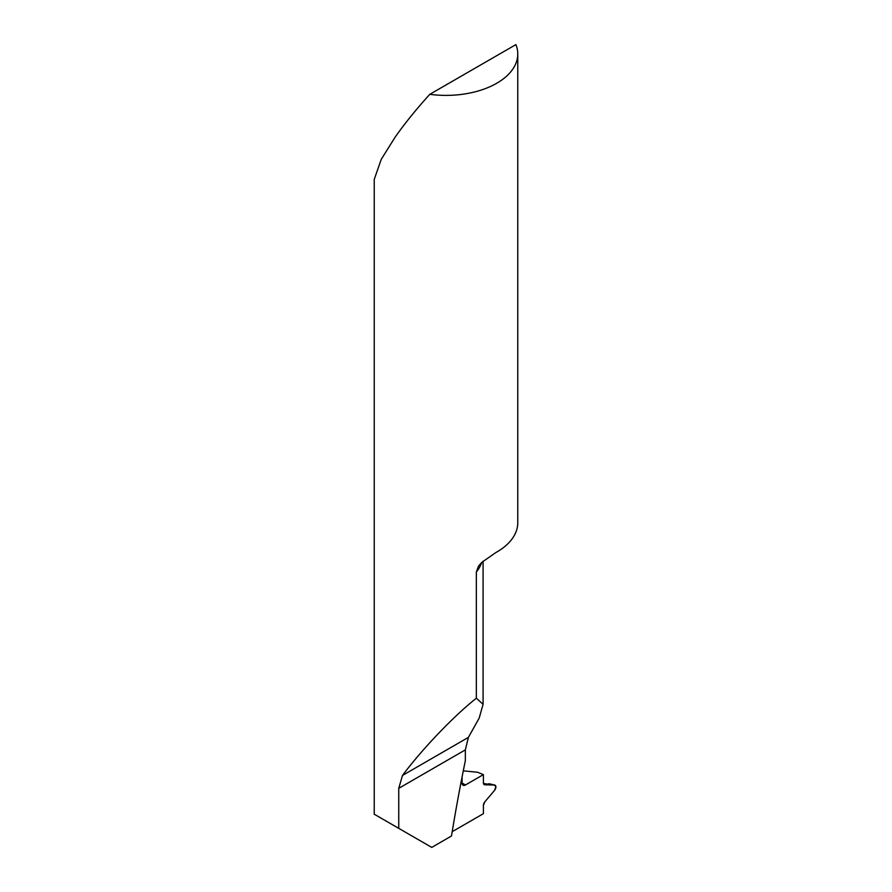 <?xml version="1.0" encoding="UTF-8"?>
<svg xmlns="http://www.w3.org/2000/svg" width="892" height="892" viewBox="0 0 892 892"><rect width="100%" height="100%" fill="white"/><g stroke="black" fill="none" stroke-linecap="round" stroke-linejoin="round"><path stroke-width="1.34" d="M463.282 770.855L477.51 772.238L483.397 774.613L465.457 784.971A4.783 2.765 -60 0 1 463.06 785.205A4.783 2.765 -60 0 1 462.067 783.02L462.067 776.965L462.067 783.02L465.457 784.971L483.397 774.613L483.397 782.886L484.835 784.793L494.458 785.016L495.896 786.922L494.458 790.49L484.835 801.83L483.397 805.398L483.397 813.671L452.199 831.69L483.397 813.671L483.397 805.398A3.78 2.185 120 0 1 484.835 801.83L494.458 790.49A3.78 2.185 -60 0 0 495.896 786.922A3.78 2.185 -60 0 0 494.77 785.06L488.872 783.7A3.78 2.185 -60 0 1 489.139 783.8M483.397 774.613L483.397 782.886A3.78 2.185 120 0 0 484.534 784.748A3.78 2.185 120 0 0 484.835 784.793L494.458 785.016A3.78 2.185 -60 0 1 494.77 785.06M483.475 783.544L494.458 785.016M484.267 784.659L484.835 784.793M429.799 94.318L515.91 44.6A71.773 41.433 0 0 1 517.773 53.955A71.773 41.433 0 0 1 429.799 94.318C416.497 108.958 404.979 123.174 395.256 136.967L381.241 159.356L374.227 179.437L374.227 814.195L431.75 847.4L451.497 835.994A1438.116 830.307 120 0 1 465.345 760.664L465.345 749.871L468.4 737.383L479.182 718.093L483.085 704.301L476.35 698.213C454.006 715.774 421.916 749.325 402.493 775.438L398.746 788.327L398.746 828.345M517.773 53.955L517.773 522.745A71.773 41.433 180 0 1 495.74 552.616L481.669 562.473L478.458 566.208L476.35 572.006L476.35 698.213M462.067 783.131A76.556 44.199 180 0 1 465.457 784.971M402.493 775.438L468.4 737.383M398.746 788.327L465.345 749.871M481.78 562.373A71.773 41.433 180 0 1 476.35 572.006M483.085 561.168L483.085 704.301"/></g></svg>
